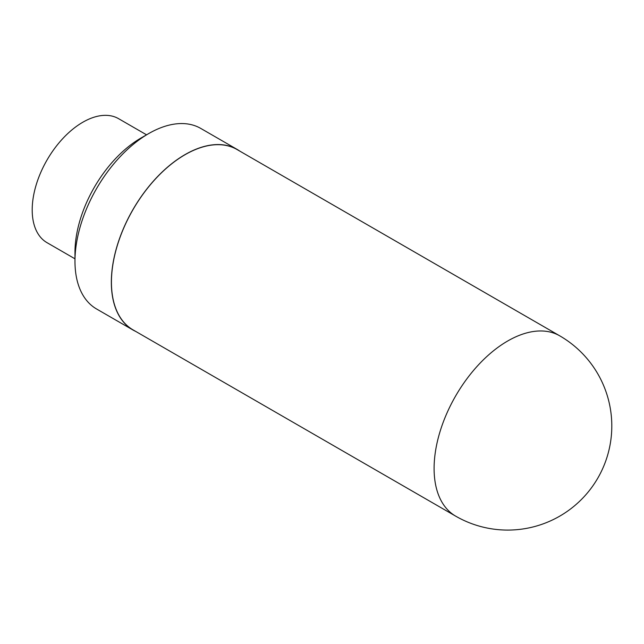 <?xml version="1.0" encoding="UTF-8"?>
<svg xmlns="http://www.w3.org/2000/svg" width="644" height="644" viewBox="0 0 644 644"><rect width="100%" height="100%" fill="white"/><g stroke="black" fill="none" stroke-linecap="round" stroke-linejoin="round"><path stroke-width="0.97" d="M148.667 133.598L141.012 138.017A93.404 53.927 120 0 0 74.97 252.408L74.97 261.255A104.231 60.182 -60 0 1 148.667 133.598A104.231 60.182 -60 0 1 200.783 128.438L237.161 149.432A104.231 60.182 120 0 0 132.93 209.614A104.231 60.182 120 0 0 132.93 329.969A104.231 60.182 120 0 0 135.651 331.386M132.93 329.969L96.552 308.967A104.231 60.182 -60 0 1 74.97 261.255M239.745 151.082A104.231 60.182 120 0 0 237.161 149.432M559.749 335.838L237.089 149.553A104.095 60.101 120 0 0 132.994 209.654A104.095 60.101 120 0 0 132.994 329.849L455.654 516.134A104.095 104.095 0 0 0 611.8 425.99A104.095 104.095 0 0 0 559.749 335.838A104.095 60.101 120 0 0 455.654 395.939A104.095 60.101 120 0 0 455.654 516.134M146.55 134.821L118.609 118.689A71.581 41.329 120 0 0 47.028 160.018A71.581 41.329 120 0 0 47.028 242.675L74.97 258.808"/></g></svg>

